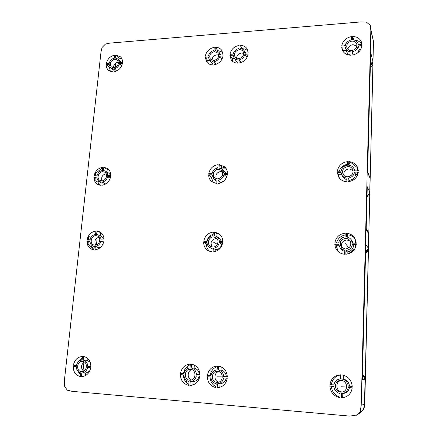 <?xml version="1.0" encoding="UTF-8"?>
<svg xmlns="http://www.w3.org/2000/svg" width="438" height="438" viewBox="0 0 438 438"><rect width="100%" height="100%" fill="white"/><g stroke="black" fill="none" stroke-linecap="round" stroke-linejoin="round"><path stroke-width="0.66" d="M370.608 28.328L370.28 25.366L366.392 22.086L360.726 21.938L110.042 43.099L105.503 44.035L102.038 47.512L100.981 52.171L64.413 380.261L64.37 385.96L67.321 390.209L72.128 391.337L349.289 416.056L353.466 415.635L355.683 415.832L360.26 411.649L361.208 405.172L370.838 30.501L370.608 28.328L373.466 41.287L370.838 30.501M351.928 41.106C348.029 41.96 346.332 44.145 346.841 47.665C347.635 49.658 349.234 50.633 351.626 50.584C355.47 49.773 357.189 47.627 356.773 44.139C356.001 42.064 354.386 41.052 351.928 41.106M238.726 58.725C242.909 57.559 244.36 55.128 243.085 51.427C242.225 50.195 240.977 49.62 239.334 49.697C235.113 50.907 233.684 53.359 235.042 57.071L238.726 58.725M229.895 55.418L233.142 55.177L233.996 57.849L234.642 58.599L236.361 59.639L238.086 59.946L237.872 63.132C235.02 63.099 232.819 62.026 231.259 59.918L229.895 55.418L232.162 58.665L232.605 61.369M239.071 45.41C234.051 46.488 231.018 49.461 229.972 54.339L233.219 54.098C233.925 51.131 235.803 49.286 238.858 48.563L239.071 45.41M241.031 62.568L239.203 59.869L238.989 63.056C244.065 61.999 247.125 59.004 248.165 54.066L244.88 54.312L246.994 57.575M239.203 59.869C242.28 59.152 244.169 57.301 244.88 54.312M248.236 52.982L247.076 48.832C245.504 46.51 243.21 45.338 240.183 45.322L239.969 48.481C241.814 48.547 243.216 49.291 244.18 50.704L244.951 53.222L248.236 52.982M222.263 169.358L224.064 173.399L227.426 173.333C227.404 170.705 226.49 168.537 224.694 166.818L219.257 164.611L219.016 167.989L222.263 169.358L224.683 171.543L225.997 173.36M217.905 183.604C223.095 182.777 226.243 179.744 227.349 174.499L223.988 174.559C223.238 177.735 221.294 179.607 218.151 180.193L217.905 183.604M347.471 161.638C341.728 162.553 338.36 165.756 337.364 171.242L341.087 171.17C341.782 167.836 343.868 165.854 347.356 165.219L347.471 161.638M341.799 174.948L341.049 172.397L337.32 172.468L338.574 176.908C340.408 179.876 343.162 181.491 346.83 181.765L346.945 178.146C344.64 177.91 342.927 176.843 341.799 174.948L343.047 177.198L346.88 180.149M348.117 181.743C353.926 180.867 357.331 177.642 358.328 172.079L354.545 172.15C353.849 175.512 351.747 177.505 348.232 178.129L348.117 181.743M353.992 168.707L354.577 170.913L358.361 170.842L357.501 167.223C355.722 163.768 352.809 161.896 348.752 161.611L348.637 165.192C351.101 165.444 352.886 166.615 353.992 168.707L355.054 170.908M352.103 55.122C357.698 53.994 360.967 50.841 361.919 45.656L358.279 45.924C357.616 49.067 355.59 51.016 352.207 51.783L352.103 55.122M361.952 44.512L361.657 42.623C360.277 38.675 357.288 36.639 352.689 36.513L352.585 39.825C355.41 39.984 357.255 41.282 358.114 43.707L358.311 44.785L361.952 44.512M351.347 39.924L351.457 36.611C345.927 37.761 342.68 40.898 341.728 46.017L345.319 45.749C345.982 42.639 347.991 40.696 351.347 39.924M345.533 48.175L345.281 46.888L341.689 47.151L342.127 49.554C343.595 53.184 346.507 55.073 350.86 55.21L350.969 51.87C348.243 51.706 346.431 50.474 345.533 48.175L346.699 51.673C347.383 53.54 348.774 54.717 350.86 55.21M347.63 176.793C352.081 175.923 353.762 173.426 352.672 169.298C351.687 167.497 350.115 166.577 347.958 166.539C343.408 167.486 341.771 170.048 343.042 174.231C344.044 175.901 345.577 176.755 347.63 176.793M114.816 59.196L117.466 60.077C119.377 63.669 118.189 66.22 113.902 67.726L111.318 66.888C109.341 63.302 110.507 60.74 114.816 59.196M213.799 60.526L210.355 59.075C208.838 55.369 210.213 52.878 214.472 51.591L217.982 53.113C219.416 56.814 218.025 59.283 213.799 60.526M222.017 59.141L219.843 56.163C219.126 59.119 217.264 60.948 214.253 61.654L216.23 64.249M219.843 56.163L223.057 55.927C221.995 60.805 218.984 63.767 214.018 64.802L214.253 61.654M215.337 47.266C218.091 47.277 220.232 48.3 221.77 50.343L223.134 54.849L219.92 55.089L219.022 52.341L215.102 50.392L215.337 47.266L217.719 50.562L217.681 51.109M209.359 59.891L213.164 61.731L212.923 64.879C210.333 64.857 208.28 63.921 206.769 62.07L205.208 57.247L208.379 57.011L209.359 59.891L212.983 64.14M205.291 56.179C206.347 51.355 209.337 48.415 214.248 47.353L214.012 50.474C211.028 51.186 209.172 53.009 208.461 55.944L205.291 56.179M208.767 173.689C209.868 168.51 212.988 165.493 218.124 164.639L217.878 168.017C214.757 168.608 212.824 170.481 212.08 173.623L208.767 173.689M216.761 183.621L211.806 181.759C209.736 179.996 208.696 177.691 208.68 174.844L211.992 174.784L213.963 178.983L217.007 180.21L216.761 183.621M103.779 167.289L107.195 168.307C109.62 169.9 110.809 172.315 110.754 175.55L107.748 175.611C107.721 173.59 106.949 172.096 105.416 171.116L103.439 170.486L103.779 167.289L107.222 169.369L106.943 172.024M110.639 176.656C109.456 181.617 106.533 184.486 101.862 185.263L102.207 182.033C105.038 181.485 106.845 179.711 107.633 176.711L110.639 176.656M100.839 185.279L97.767 184.42C95.145 182.843 93.869 180.357 93.94 176.963L96.902 176.908C96.924 178.989 97.74 180.516 99.349 181.491L101.183 182.049L100.839 185.279M94.061 175.868C95.238 170.968 98.139 168.115 102.76 167.311L102.415 170.508C99.607 171.066 97.805 172.835 97.022 175.813L94.061 175.868M110.518 67.808L113.289 68.881L112.966 71.887L108.438 70.25C106.883 68.804 106.149 66.91 106.231 64.567L109.111 64.353L110.518 67.808L113.146 70.184M106.341 63.543C107.463 58.938 110.272 56.135 114.756 55.144L114.438 58.123C111.706 58.796 109.971 60.532 109.221 63.329L106.341 63.543M115.429 58.046L115.747 55.062L120.521 56.863C121.945 58.281 122.618 60.11 122.552 62.338L119.634 62.557L118.304 59.19L115.429 58.046M122.448 63.368C121.321 68.027 118.49 70.841 113.962 71.816L114.28 68.81C117.028 68.147 118.78 66.406 119.53 63.581L122.448 63.368M101.824 180.845L99.957 180.385C96.234 178.556 98.528 171.554 102.799 171.691L104.753 172.189C108.4 174.072 106.062 180.998 101.824 180.845M81.446 371.632L81.665 371.643C87.282 372.021 88.153 361.52 82.541 361.377L82.448 361.372C76.814 360.835 75.758 371.424 81.446 371.632M190.535 369.344L190.382 369.333C184.141 368.812 183.44 379.932 189.72 380.173L190.081 380.189C196.257 380.452 196.689 369.508 190.535 369.344M199.279 374.632L196.432 374.578C196.147 370.997 194.412 368.801 191.231 367.975L194.122 368.106C197.27 368.922 198.989 371.095 199.279 374.632L199.936 374.682M196.432 374.578L199.936 374.84C199.58 368.944 196.777 365.391 191.516 364.192L191.231 367.975M189.917 385.462L190.234 385.462C195.496 384.909 198.699 381.799 199.843 376.149L196.339 375.881C195.529 379.379 193.486 381.301 190.207 381.64L189.917 385.462L190.546 385.451M190.333 364.109C184.978 364.553 181.704 367.641 180.505 373.362L183.955 373.625C184.759 370.154 186.791 368.243 190.048 367.887L190.333 364.109M180.401 374.66C180.697 380.518 183.473 384.088 188.729 385.369L189.013 381.547C185.838 380.693 184.119 378.481 183.851 374.923L180.401 374.66M210.098 247.678C208.17 246.556 207.152 244.82 207.037 242.482L203.659 242.438C203.736 246.266 205.351 249.085 208.51 250.903L211.877 251.872L212.129 248.319L210.098 247.678L212.101 248.757M213.295 232.091C208.061 232.813 204.88 235.863 203.752 241.234L207.125 241.278C207.886 238.015 209.862 236.126 213.043 235.611L213.295 232.091M94.98 249.797C99.727 249.14 102.706 246.238 103.916 241.103L100.86 241.064C100.056 244.169 98.216 245.959 95.336 246.435L94.98 249.797M97.849 234.746C99.88 235.693 100.926 237.412 100.981 239.914L104.036 239.958C104.058 235.956 102.459 233.186 99.245 231.647L96.973 231.105L96.617 234.434L101.43 236.197L104.025 238.743M95.938 231.1C91.235 231.784 88.284 234.664 87.074 239.739L90.086 239.778C90.89 236.695 92.719 234.91 95.583 234.423L95.938 231.1M93.234 246.161C91.104 245.242 90.014 243.495 89.965 240.916L86.948 240.878C86.916 245.056 88.629 247.892 92.079 249.37L93.94 249.775L94.296 246.419L93.234 246.161L94.285 246.55M82.53 356.428C77.685 356.866 74.624 359.795 73.354 365.221L76.458 365.456C77.302 362.171 79.196 360.354 82.147 360.009L82.53 356.428M73.217 366.447C73.288 371.988 75.675 375.355 80.378 376.543L80.767 372.93C77.926 372.136 76.447 370.05 76.327 366.683L73.217 366.447M81.835 373.017L81.468 376.631C86.357 376.22 89.44 373.269 90.71 367.783L87.562 367.542C86.713 370.86 84.808 372.683 81.835 373.017L85.728 373.088L85.459 375.601M90.841 366.551C90.721 360.972 88.306 357.622 83.598 356.499L83.215 360.085C86.056 360.852 87.551 362.927 87.693 366.31L90.841 366.551M95.966 235.666C91.241 235.365 89.221 243.544 93.688 244.946L94.953 245.181C99.64 245.504 101.715 237.412 97.335 235.934L95.966 235.666M345.681 238.349L348.062 238.913L349.929 240.451C351.96 245.099 350.433 247.968 345.341 249.058L341.328 247.207C339.001 242.515 340.452 239.564 345.681 238.349M329.918 384.723C330.991 378.574 334.577 375.273 340.682 374.819L340.55 378.886C336.844 379.248 334.621 381.295 333.876 385.024L329.918 384.723L333.898 384.854M340.085 393.57L339.954 397.677C333.871 396.27 330.509 392.415 329.869 386.113L333.833 386.415C334.32 390.247 336.4 392.629 340.085 393.57M342.16 393.631C345.527 393.006 347.531 390.97 348.172 387.515L352.196 387.822C351.391 393.225 348.391 396.505 343.2 397.66L341.322 397.792L341.448 393.674L343.496 393.466C346.748 392.875 348.725 390.926 349.409 387.608M342.04 374.917C348.122 376.231 351.522 380.069 352.234 386.415L348.21 386.113C347.695 382.264 345.593 379.888 341.914 378.985L342.04 374.917M356.269 244.481C355.251 250.268 351.769 253.525 345.839 254.254L345.954 250.47C349.546 249.939 351.698 247.924 352.404 244.431L356.269 244.481M346.496 233.219C349.809 233.514 352.448 234.971 354.408 237.588L356.308 243.189L352.442 243.139L351.145 239.635C349.946 238.091 348.358 237.199 346.381 236.958L346.496 233.219L347.723 234.861L347.652 237.215M334.862 242.915C335.886 237.21 339.33 233.974 345.193 233.208L345.073 236.947C341.509 237.495 339.379 239.498 338.667 242.964L334.862 242.915M344.52 254.232C341.733 253.969 339.395 252.841 337.517 250.848C335.815 248.948 334.917 246.731 334.818 244.196L338.623 244.245L340.255 248.187L344.64 250.448L344.52 254.232M214.45 232.102L218.452 233.388C221.245 235.239 222.679 237.933 222.756 241.475L219.334 241.431C219.219 239.214 218.277 237.533 216.498 236.394L214.198 235.622L214.45 232.102L217.002 233.662L216.794 236.569M222.674 242.69C221.54 248.132 218.332 251.204 213.043 251.894L213.295 248.335C216.498 247.831 218.485 245.937 219.246 242.647L222.674 242.69M227.24 378.246C226.139 383.923 222.92 387.066 217.593 387.674L217.149 387.679L217.412 383.803C220.774 383.464 222.849 381.52 223.648 377.972L227.24 378.246M226.315 376.685C225.986 373.099 224.207 370.893 220.971 370.066L218.343 369.957L218.6 366.119C224.004 367.34 226.911 370.942 227.327 376.921L223.736 376.653L227.327 376.762M218.343 369.957C221.612 370.794 223.407 373.028 223.736 376.653M215.929 387.581C210.525 386.278 207.65 382.659 207.3 376.718L210.837 376.992C211.143 380.6 212.923 382.839 216.191 383.71L215.929 387.581M207.393 375.41L210.93 375.678C211.724 372.158 213.793 370.225 217.128 369.869L217.385 366.037C211.904 366.48 208.57 369.606 207.393 375.41L210.957 375.519M217.637 371.342C223.922 371.506 223.626 382.544 217.319 382.336L216.898 382.319C210.47 382.073 211.072 370.822 217.462 371.331L217.637 371.342M340.813 392.098C333.772 391.824 333.74 380.168 340.748 380.436L341.186 380.447C347.865 380.622 348.517 391.671 341.837 392.081L340.813 392.098M213.525 236.925L215.775 237.555C220.007 239.761 217.642 247.328 212.808 247.005L210.722 246.463C206.336 244.36 208.619 236.624 213.525 236.925M217.67 178.934L214.795 177.943C211.472 175.43 214.056 169.145 218.359 169.26L221.354 170.344C223.851 174.559 222.619 177.423 217.67 178.934M94.964 180.593L95.325 177.28L94.531 177.297L94.964 180.593L97.816 182.164L98.013 180.363M91.082 244.557L90.962 245.652M373.466 41.287L372.968 61.325L370.69 52.582L367.624 172.479L370.072 178.228L369.727 192.151C369.59 193.842 368.692 195.019 367.033 195.676M358.832 413.647C362.352 411.627 364.23 408.512 364.471 404.301L365.084 379.686L362.33 379.68L365.79 244.377L368.342 248.209L368.697 233.804L368.183 231.844L366.195 228.488M368.697 233.804L366.168 229.572L367.263 186.78L369.727 192.151M370.28 25.366L370.428 27.698M370.373 65.01L371.572 64.03L370.504 60.033M372.968 61.325L371.572 64.03M221.568 168.833L221.705 166.84L225.784 168.044M226.813 176.689L226.397 176.695C225.663 179.837 223.736 181.693 220.621 182.268L220.566 183.013M213.175 182.657L211.231 176.957L212.446 176.941M213.963 178.983L216.919 181.403M217.916 167.475L215.573 168.756M212.392 172.446L211.866 173.629M222.351 171.68L220.818 171.444C216.711 172.358 215.195 174.789 216.262 178.737M348.752 161.611L349.929 164.004L349.885 165.394M343.819 175.277C343.54 171.608 345.314 169.479 349.141 168.882L353.083 170.541M357.441 174.406L355.661 174.439C354.977 177.768 352.897 179.739 349.42 180.346L349.382 181.578M339.297 177.981L338.618 174.735L341.656 174.685M339.171 171.209C340.638 167.491 343.381 165.159 347.389 164.206M342.927 51.219L342.888 50.655L346.277 50.408M356.882 46.061L353.028 44.681C350.17 45.114 348.434 46.647 347.832 49.27M344.12 45.842L346.365 43.072M354.561 40.148C357.912 40.405 360.375 41.851 361.952 44.484M360.753 49.363L359.313 49.467L358.279 45.924M357.775 52.784L359.313 49.467M110.349 71.416L109.533 67.54L110.206 67.49M121.676 62.404L118.304 59.19M118.802 59.661L118.961 58.134L121.841 58.692M113.513 67.737C113.552 64.709 115.063 62.875 118.041 62.229L118.495 62.223M110.759 175.392L108.854 173.158L105.416 171.116M108.755 169.594L107.222 169.369M97.838 182L99.672 185.126M106.166 173.733C102.399 174.729 101.014 177.094 102.01 180.834M234.445 58.5L232.162 58.665M237.911 62.574L236.219 61.079L233.996 57.849M243.698 53.398L241.508 53.009C238.425 53.595 236.794 55.38 236.608 58.369M247.903 50.649L244.962 49.023L242.345 48.678L242.323 49.04M208.231 63.466L207.689 60.439L209.671 60.296M222.707 52.16L217.719 50.562M212.041 60.296C212.167 57.274 213.777 55.456 216.865 54.849L218.693 55.1M242.345 48.678L240.183 45.322M221.705 166.84L219.257 164.611M226.397 176.695L223.988 174.559M218.151 180.193L220.621 182.268M367.646 171.712L370.072 178.228M355.661 174.439L354.545 172.15M348.232 178.129L349.42 180.346M357.413 175.424L357.501 172.484L358.284 172.468M357.545 170.858L357.638 167.54M337.32 172.468L338.618 174.735M341.689 47.151L342.888 50.655M353.718 39.935L352.689 36.513M352.207 51.783L353.203 54.931M207.689 60.439L205.208 57.247M109.533 67.54L106.231 64.567M115.747 55.062L118.961 58.134M119.53 63.581L121.759 65.678M116.678 70.994L114.28 68.81M107.633 176.711L110.25 178.239M105.684 183.976L102.207 182.033M94.531 177.297L93.94 176.963M95.325 177.28L97.028 178.239M94.718 175.857L95.802 172.89L95.479 175.841M211.231 176.957L208.68 174.844M209.884 251.478C207.53 249.583 206.342 247.054 206.32 243.884L207.218 243.9M206.698 241.272C207.749 237.85 209.901 235.496 213.142 234.204M221.644 241.464L219.033 237.911L216.498 236.394M219.646 234.27L217.002 233.662M222.394 244.114L221.759 244.103C221.004 247.355 219.038 249.233 215.868 249.731L215.753 251.363M216.919 238.524L216.087 238.436C211.275 239.701 209.961 242.537 212.14 246.95M93.94 249.742L90.984 245.455M95.703 245.127C93.951 241.371 95.024 238.715 98.922 237.15M94.433 234.664L95.648 233.799M100.926 232.627L100.554 232.589L100.225 235.71M100.543 247.382L98.95 247.777L98.862 248.614M87.304 358.103L87.074 360.288L90.233 362.286M84.342 361.98C80.784 364.914 80.554 367.98 83.647 371.172M89.571 371.287L85.728 373.088M80.554 374.901L77.953 371.325M78.72 361.421L82.388 357.742M352.229 386.245L348.21 386.113M341.914 378.985L343.244 378.996C346.885 379.888 348.966 382.237 349.475 386.037M343.244 378.996L343.365 375.174M343.863 397.534L342.669 397.578L342.795 393.554M331.347 386.223C331.894 391.742 334.769 395.399 339.97 397.189M342.5 391.972L342.166 391.955C335.607 391.725 334.95 381 341.426 380.474M340.676 374.95C335.349 375.941 332.25 379.182 331.385 384.663M338.218 251.543L336.17 245.713L338.897 245.751M340.255 248.187L341.552 249.665L344.602 251.636M345.133 234.992C340.66 235.978 337.775 238.622 336.477 242.937M353.318 243.15L351.145 239.635M354.939 238.42C353.023 236.29 350.619 235.107 347.723 234.861M350.449 241.294L346.918 239.931C342.231 240.818 340.605 243.468 342.045 247.892M347.126 254.122L347.192 251.927C350.745 251.401 352.869 249.414 353.57 245.953L355.393 245.981M194.346 365.073L194.122 368.106M191.822 369.628C187.179 370.723 186.944 378.651 191.543 379.949M199.153 376.094C198.304 379.461 196.295 381.306 193.114 381.618L192.862 385.013M188.8 384.372C185.329 382.347 183.527 379.182 183.402 374.89M190.284 364.761C186.506 366.25 184.245 369.141 183.5 373.433L183.982 373.472M220.971 370.066L221.185 366.863M219.821 387.329L220.057 383.765L217.412 383.803M226.2 378.169C225.362 381.58 223.314 383.442 220.057 383.765M210.037 376.926C210.235 381.443 212.216 384.706 215.989 386.705M218.644 382.128C213.678 380.994 213.804 372.552 218.776 371.566M217.352 366.568C213.306 367.98 210.902 370.948 210.131 375.459M193.114 381.618L190.207 381.64M183.5 373.433L180.505 373.362M365.084 379.686L363.699 376.406L362.412 376.357M362.44 375.224L363.699 376.406M355.683 415.832L360.501 411.572L360.321 409.377M365.588 252.118L366.858 251.127L368.342 248.209M203.659 242.438L206.32 243.884M86.948 240.878L89.998 241.732M88.52 239.756L88.87 236.553L87.731 239.745M87.567 241.108L87.994 244.557L88.372 241.119M88.87 236.553L91.027 237.396M100.554 232.589L96.973 231.105M103.691 242.17L100.86 241.064M95.336 246.435L98.95 247.777M87.074 360.288L83.215 360.085M87.693 366.31L90.847 366.425M76.48 365.341L73.354 365.221M218.036 387.652L217.149 387.679M342.669 397.578L341.322 397.792M336.17 245.713L334.818 244.196M355.568 239.712L355.47 243.178M356.242 244.732L355.426 244.722L355.333 247.946M352.404 244.431L353.57 245.953M347.192 251.927L345.954 250.47M221.759 244.103L219.246 242.647M215.868 249.731L213.295 248.335M373.433 42.683L364.745 404.586C364.602 407.712 363.354 410.22 361.005 412.109M373.658 43.608L373.455 41.703M369.218 193.919L369.749 195.266L368.818 232.868L368.019 231.571M369.65 176.41L370.187 177.664L372.968 65.142L372.47 63.253L370.367 65.235M364.635 377.676L362.445 375.12M365.588 252.272L367.81 250.251L368.369 251.073L365.237 377.523L364.64 377.507M369.749 195.266L367.006 196.859M368.818 232.868L368.254 231.921M369.212 194.116L367.028 195.802M372.968 65.142L370.318 67.134M365.237 377.523L362.456 374.693M365.56 253.312L368.369 251.073M88.033 244.229L93.223 249.682M354.955 248.685L348.413 253.837M82.224 359.286L80.466 359.187M82.996 370.69L83.899 362.221M96.508 244.902L97.132 237.85M100.548 232.644L100.948 232.644M99.607 248.132L99.234 247.744M348.358 234.921L347.723 234.916M186.599 382.774L186.763 380.611M187.688 368.467L187.88 365.998M216.996 233.711L217.56 233.717M96.393 244.782L95.205 244.333M357.632 167.853L349.94 161.721M94.4 174.444L95.473 173.541M95.758 173.3L102.749 167.409M344.175 45.837L345.889 43.899M342.708 166.347L344.263 166.314M354.835 170.453L355.393 170.902M115.725 63.088L115.265 67.403M211.028 62.065L210.831 64.643M221.683 168.909L226.276 168.811M101.107 182.745L97.948 180.987M348.894 247.864L345.511 243.692M344.909 386.048L340.999 386.261M217.325 244.322L213.169 241.962M222.373 376.888L217.27 376.822M217.713 376.828L219.909 376.855L217.713 376.828M220.955 246.386L221.365 246.616L220.955 246.386M341.268 386.25L345.889 385.993M364.471 404.301L361.208 405.172M366.858 251.127L365.659 249.397M364.46 404.663L364.745 404.586M372.081 65.979L371.61 64.216M364.317 376.368L363.748 376.346M366.929 251.22L367.455 251.981M245.762 53.162L244.18 50.704M358.426 44.775L358.114 43.707M220.955 55.013L219.022 52.341M101.134 182.487L99.349 181.491"/></g></svg>
